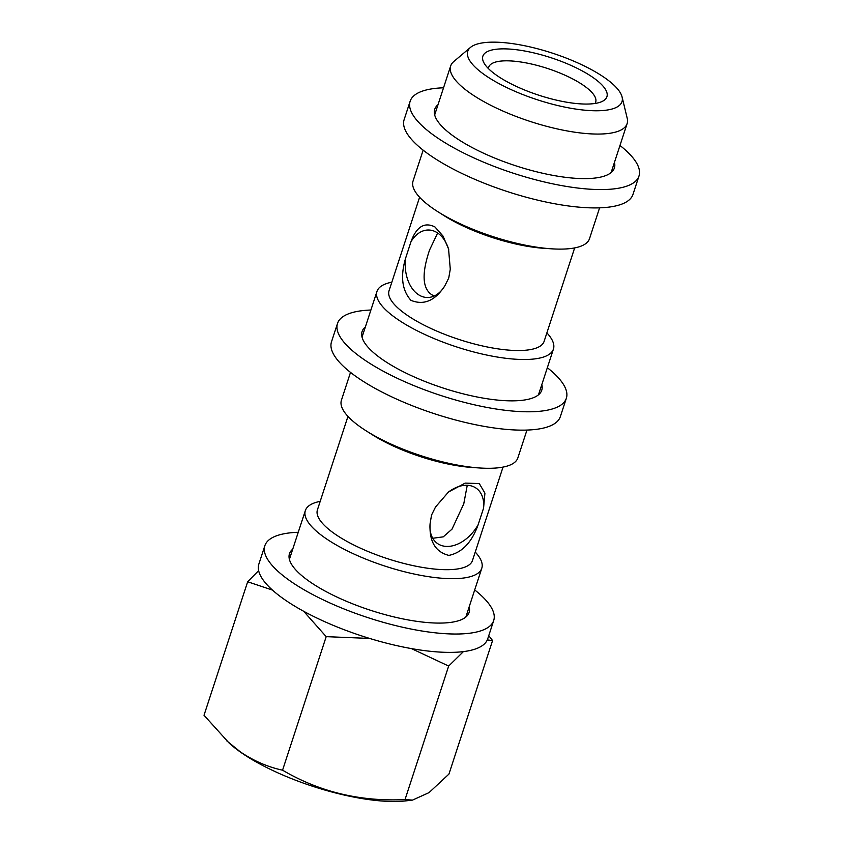 <?xml version="1.0" encoding="UTF-8"?>
<svg xmlns="http://www.w3.org/2000/svg" width="843" height="843" viewBox="0 0 843 843"><rect width="100%" height="100%" fill="white"/><g stroke="black" fill="none" stroke-linecap="round" stroke-linejoin="round"><path stroke-width="1.26" d="M292.732 549.172A94.5 28.546 18.1 0 0 289.455 553.756A94.5 28.546 18.1 0 0 309.413 581.47A94.5 28.546 18.1 0 0 405.399 619.405A94.5 28.546 18.1 0 0 469.108 612.471A94.5 28.546 18.1 0 0 469.172 606.844M298.253 532.27A120.38 36.354 18.1 0 0 264.86 545.716L258.864 564.062A120.38 36.354 18.1 0 0 284.281 599.373A120.38 36.354 18.1 0 0 406.547 647.687A120.38 36.354 18.1 0 0 487.707 638.868L493.703 620.511A120.38 36.354 18.1 0 0 474.704 589.942M264.86 545.716A120.38 36.354 18.1 0 0 290.277 581.027A120.38 36.354 18.1 0 0 412.554 629.331A120.38 36.354 18.1 0 0 493.703 620.511M438.002 104.701A94.5 28.546 18.1 0 0 434.735 109.284A94.5 28.546 18.1 0 0 454.683 136.998A94.5 28.546 18.1 0 0 550.679 174.933A94.5 28.546 18.1 0 0 614.389 167.999A94.5 28.546 18.1 0 0 614.452 162.372M443.534 87.798A120.38 36.354 18.1 0 0 410.141 101.244L404.145 119.59A120.38 36.354 18.1 0 0 429.551 154.901A120.38 36.354 18.1 0 0 551.828 203.216A120.38 36.354 18.1 0 0 632.988 194.396L638.983 176.039A120.38 36.354 18.1 0 0 619.974 145.47M410.141 101.244A120.38 36.354 18.1 0 0 435.546 136.555A120.38 36.354 18.1 0 0 557.824 184.87A120.38 36.354 18.1 0 0 638.983 176.039M365.367 326.936A94.5 28.546 18.1 0 0 362.1 331.52A94.5 28.546 18.1 0 0 382.048 359.234A94.5 28.546 18.1 0 0 478.034 397.169A94.5 28.546 18.1 0 0 541.754 390.235A94.5 28.546 18.1 0 0 541.817 384.608M370.888 310.034A120.38 36.354 18.1 0 0 337.506 323.48L331.499 341.826A120.38 36.354 18.1 0 0 356.916 377.137A120.38 36.354 18.1 0 0 479.193 425.452A120.38 36.354 18.1 0 0 560.342 416.632L566.348 398.275A120.38 36.354 18.1 0 0 547.339 367.706M337.506 323.48A120.38 36.354 18.1 0 0 362.911 358.791A120.38 36.354 18.1 0 0 485.189 407.095A120.38 36.354 18.1 0 0 566.348 398.275M434.082 296.062L431.658 294.66C420.025 286.789 423.924 266.694 429.561 250.002L437.654 232.995M410.984 241.741L405.578 258.306C400.246 276.356 402.037 290.371 410.941 300.34C423.85 305.598 435.157 300.751 444.862 285.766L448.739 278.032L450.278 269.202L448.56 248.98L443.007 236.04L434.925 226.936C424.461 221.73 416.474 226.662 410.984 241.741A33.752 22.719 -88.7 0 1 428.718 230.013A33.752 22.719 -88.7 0 1 448.729 249.612M483.566 508.129L484.925 493.155L479.298 483.587L465.188 483.102L448.508 491.985L435.525 507.001L431.542 515.031L430.109 523.566C429.098 541.364 435.346 551.975 448.866 555.4C462.017 552.66 471.774 542.428 478.16 524.694L483.566 508.129A33.752 22.782 125 0 0 476.179 488.192A33.752 22.782 125 0 0 447.991 492.396M467.254 485.283L463.766 503.84L452.006 529.151L443.26 536.843L432.754 538.266M496.632 75.322A65.248 19.705 18.1 0 0 601.776 101.624A65.248 19.705 18.1 0 0 593.135 77.588A65.248 19.705 18.1 0 0 517.518 49.874A65.248 19.705 18.1 0 0 484.114 63.162A65.248 19.705 18.1 0 0 496.632 75.322M595 103.468A56.249 16.986 18.1 0 0 595.685 102.087A56.249 16.986 18.1 0 0 583.809 85.596A56.249 16.986 18.1 0 0 526.675 63.014A56.249 16.986 18.1 0 0 488.75 67.134A56.249 16.986 18.1 0 0 488.497 68.652M487.307 639.911L492.575 640.564L448.94 774.085L429.055 792.61L412.512 800.102L406.073 800.85A111.381 33.636 -161.9 0 1 240.95 752.441A111.381 33.636 -161.9 0 1 229.064 742.999L204.017 715.275L247.663 581.754L272.447 590.089M412.512 800.102L405.019 799.585C360.393 801.767 319.571 791.967 282.563 770.186C267.768 767.025 253.69 760.902 240.308 751.84L226.714 740.818M258.643 570.658L247.663 581.754M475.252 552.049A92.814 28.03 -161.9 0 1 481.785 568.256A92.814 28.03 -161.9 0 1 419.213 575.063A92.814 28.03 -161.9 0 1 324.934 537.813A92.814 28.03 -161.9 0 1 305.345 510.584A92.814 28.03 -161.9 0 1 320.192 501.364M503.018 467.096L472.47 560.542A81.56 24.637 -161.9 0 1 417.485 566.517A81.56 24.637 -161.9 0 1 334.639 533.788A81.56 24.637 -161.9 0 1 317.421 509.857L347.959 416.41M526.959 430.067L517.865 457.875A92.814 28.03 -161.9 0 1 479.815 467.991A92.814 28.03 -161.9 0 1 366.147 430.836A92.814 28.03 -161.9 0 1 361.015 427.422A92.814 28.03 -161.9 0 1 341.426 400.204L350.509 372.395M546.886 332.869A92.814 28.03 -161.9 0 1 553.43 349.086A92.814 28.03 -161.9 0 1 490.847 355.883A92.814 28.03 -161.9 0 1 396.579 318.633A92.814 28.03 -161.9 0 1 376.979 291.415A92.814 28.03 -161.9 0 1 391.826 282.194M574.652 247.916L544.114 341.362A81.56 24.637 -161.9 0 1 489.119 347.348A81.56 24.637 -161.9 0 1 406.273 314.608A81.56 24.637 -161.9 0 1 389.055 290.687L419.603 197.23M599.594 207.831L589.51 238.695A92.814 28.03 -161.9 0 1 551.459 248.811A92.814 28.03 -161.9 0 1 437.791 211.667A92.814 28.03 -161.9 0 1 432.649 208.253A92.814 28.03 -161.9 0 1 413.059 181.024L423.144 150.159M622.081 96.977L627.213 118.283A92.814 28.03 -161.9 0 1 627.108 123.647A92.814 28.03 -161.9 0 1 564.536 130.444A92.814 28.03 -161.9 0 1 470.257 93.194A92.814 28.03 -161.9 0 1 450.668 65.975A92.814 28.03 -161.9 0 1 453.745 61.592L470.468 47.419A81.128 24.5 -161.9 0 1 529.372 46.765A81.128 24.5 -161.9 0 1 604.874 77.872A81.128 24.5 -161.9 0 1 622.081 96.977A81.128 24.5 -161.9 0 1 574.02 108.8A81.128 24.5 -161.9 0 1 484.904 75.048A81.128 24.5 -161.9 0 1 470.468 47.419M551.459 248.811L543.998 248.316A81.56 24.637 -161.9 0 1 444.103 215.66L437.791 211.667M479.815 467.991L472.354 467.496A81.56 24.637 -161.9 0 1 372.469 434.84L366.147 430.836M303.68 611.28L326.199 636.655L369.634 638.436M411.479 648.604L448.666 666.065L463.408 651.607M492.575 640.564L488.761 635.654M405.019 799.585L448.666 666.065M282.563 770.186L326.199 636.655M430.109 523.566A33.752 22.782 125 0 0 437.496 543.514A33.752 22.782 125 0 0 478.16 524.694M405.578 258.306A33.752 22.719 -88.7 0 0 427.127 297.495A33.752 22.719 -88.7 0 0 444.862 285.766M305.345 510.584L289.391 559.383M376.979 291.415L362.037 337.147M450.668 65.975L434.672 114.911M627.108 123.647L611.112 172.583M553.43 349.086L538.477 394.819M481.785 568.256L465.842 617.055"/></g></svg>
